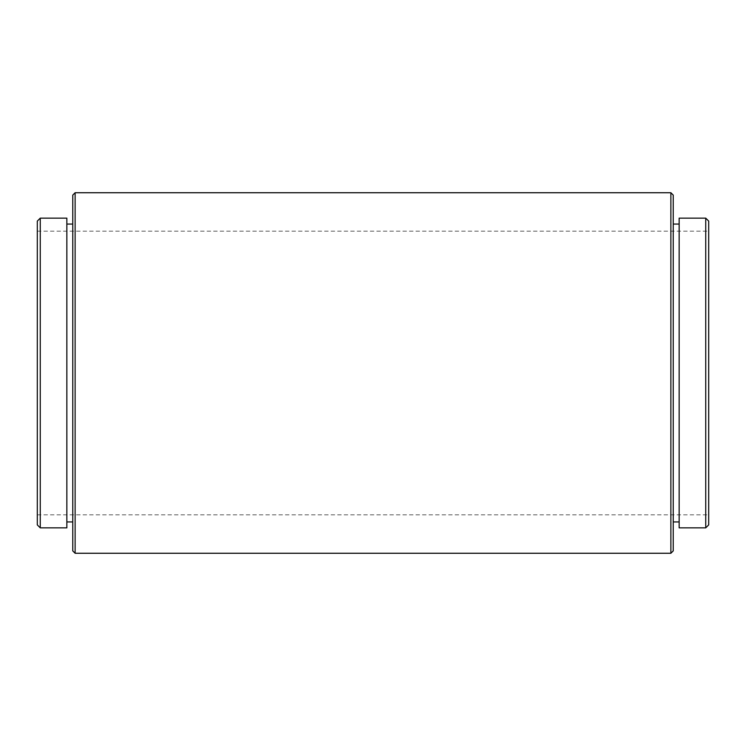 <?xml version="1.0" encoding="UTF-8"?>
<svg xmlns="http://www.w3.org/2000/svg" width="746" height="746" viewBox="0 0 746 746"><rect width="100%" height="100%" fill="white"/><g stroke="black" fill="none" stroke-linecap="round" stroke-linejoin="round"><path stroke-width="0.56" stroke-dasharray="3.73 2.8" d="M708.7 524.895L708.7 221.105M37.3 221.105L37.3 524.895M40.256 527.851L40.256 218.149M66.851 527.851L66.851 218.149M705.744 218.149L705.744 527.851M679.149 527.851L679.149 218.149M708.7 373L708.7 231.157L708.7 373M37.3 373L37.3 231.157L37.3 373M66.851 373L66.851 521.939L66.851 373M72.763 195.107L72.763 550.893M75.122 553.262L75.122 192.738M670.878 192.738L670.878 553.262M673.237 550.893L673.237 195.107M679.149 373L679.149 521.939L679.149 373M72.763 373L72.763 521.939L72.763 373M37.3 514.843L708.7 514.843M37.3 231.157L708.7 231.157"/><path stroke-width="1.12" d="M40.256 527.851L37.3 524.895L37.3 221.105L40.256 218.149L40.256 527.851L66.851 527.851L66.851 218.149L40.256 218.149M705.744 218.149L708.7 221.105L708.7 524.895L705.744 527.851L705.744 218.149L679.149 218.149L679.149 527.851L705.744 527.851M75.122 553.262L72.763 550.893L72.763 195.107L75.122 192.738L75.122 553.262L670.878 553.262L670.878 192.738L75.122 192.738M670.878 192.738L673.237 195.107L673.237 550.893L670.878 553.262M66.851 224.061L72.763 224.061M679.149 224.061L673.237 224.061M679.149 521.939L673.237 521.939M66.851 521.939L72.763 521.939"/></g></svg>
